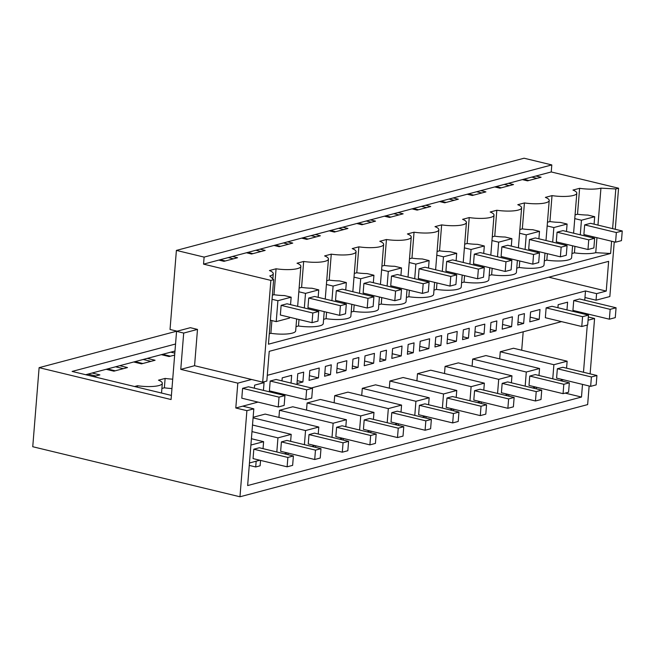 <?xml version="1.0" encoding="UTF-8"?>
<svg xmlns="http://www.w3.org/2000/svg" width="655" height="655" viewBox="0 0 655 655"><rect width="100%" height="100%" fill="white"/><g stroke="black" fill="none" stroke-linecap="round" stroke-linejoin="round"><path stroke-width="0.98" d="M176.563 331.348L183.695 333.067L197.491 329.408L190.359 327.688L176.563 331.348L171.078 399.534L39.112 367.66L32.75 446.726L239.967 496.777L587.65 404.594L589.148 385.983M183.695 333.067L180.772 369.363L194.568 365.711L262.688 382.16L270.875 280.397L203.549 264.137L204.114 257.104L176.391 250.406L170.03 329.473L177.145 331.193M194.568 365.711L197.491 329.408M180.772 369.363L237.806 383.142L235.8 407.991L246.894 410.669L239.967 496.777M176.391 250.406L524.082 158.223L551.805 164.921L551.24 171.954L618.566 188.214L615.258 229.283M237.806 383.142L251.602 379.482M262.688 382.16L266.831 381.063L269.221 351.334L608.634 261.345L606.235 291.082L596.582 293.636L596.05 300.203L584.964 297.526L584.743 300.219M270.875 280.397L273.634 279.66L268.444 344.194L610.616 253.477L595.747 252.683A19.363 4.577 -175.4 0 1 574.419 252.838L571.954 253.493M614.251 241.875L609.846 296.543L596.05 300.203M612.613 228.644L615.806 188.951L618.566 188.214M611.598 241.236L610.616 253.477M508.362 183.326L513.512 184.563L499.921 188.173L494.771 186.929L522.362 179.609L527.512 180.854L541.104 177.251L535.954 176.007L551.24 171.954M203.549 264.137L494.771 186.929M480.77 190.638L485.912 191.882L472.329 195.485L467.179 194.24M453.17 197.957L458.32 199.202L444.729 202.804L439.579 201.56M425.578 205.269L430.728 206.513L417.137 210.116L411.987 208.871M397.986 212.588L403.136 213.833L389.545 217.435L384.395 216.191M370.386 219.9L375.536 221.144L361.945 224.747L356.803 223.502M342.794 227.219L347.944 228.464L334.353 232.066L329.203 230.822M315.202 234.531L320.352 235.775L306.761 239.378L301.611 238.133M287.61 241.851L292.752 243.095L279.169 246.698L274.019 245.453M260.01 249.162L265.16 250.406L263.883 250.75L251.569 254.009L246.419 252.765M232.419 256.482L237.569 257.726L223.977 261.329L218.827 260.084M615.806 188.951L600.938 188.157A19.363 4.577 -175.4 0 1 579.609 188.312L572.969 190.073A19.363 4.577 -175.4 0 1 576.809 193.2A19.363 4.577 -175.4 0 1 559.706 196.369A19.363 4.577 -175.4 0 1 552.018 195.624L545.378 197.384A19.363 4.577 -175.4 0 1 549.217 200.512A19.363 4.577 -175.4 0 1 532.106 203.689A19.363 4.577 -175.4 0 1 524.426 202.944L517.777 204.704A19.363 4.577 -175.4 0 1 521.617 207.832A19.363 4.577 -175.4 0 1 504.514 211A19.363 4.577 -175.4 0 1 496.826 210.255L490.186 212.015A19.363 4.577 -175.4 0 1 494.026 215.143A19.363 4.577 -175.4 0 1 476.922 218.32A19.363 4.577 -175.4 0 1 469.234 217.575L462.594 219.335A19.363 4.577 -175.4 0 1 466.434 222.463A19.363 4.577 -175.4 0 1 449.33 225.631A19.363 4.577 -175.4 0 1 441.642 224.886L435.002 226.646A19.363 4.577 -175.4 0 1 438.834 229.774A19.363 4.577 -175.4 0 1 421.73 232.951A19.363 4.577 -175.4 0 1 414.05 232.206L407.402 233.966A19.363 4.577 -175.4 0 1 411.242 237.094A19.363 4.577 -175.4 0 1 394.138 240.262A19.363 4.577 -175.4 0 1 386.45 239.517L379.81 241.286A19.363 4.577 -175.4 0 1 383.65 244.405A19.363 4.577 -175.4 0 1 366.546 247.582A19.363 4.577 -175.4 0 1 358.858 246.837L352.218 248.597A19.363 4.577 -175.4 0 1 356.05 251.725A19.363 4.577 -175.4 0 1 338.946 254.893A19.363 4.577 -175.4 0 1 331.266 254.148L324.618 255.917A19.363 4.577 -175.4 0 1 328.458 259.036A19.363 4.577 -175.4 0 1 311.354 262.213A19.363 4.577 -175.4 0 1 303.666 261.468L297.026 263.228A19.363 4.577 -175.4 0 1 300.866 266.356A19.363 4.577 -175.4 0 1 283.762 269.524A19.363 4.577 -175.4 0 1 276.074 268.787L269.434 270.548A19.363 4.577 -175.4 0 1 273.274 273.667A19.363 4.577 -175.4 0 1 269.811 275.943L273.634 279.66M522.362 179.609L535.954 176.007M204.114 257.104L551.805 164.921M583.72 313L583.646 313.933M588.321 316.987L594.576 318.494L590.122 373.866M175.54 344.014L72.107 371.434L171.405 395.415M39.112 367.66L176.907 331.135M539.212 319.337L540.007 309.496L530.575 311.993L529.78 321.842L539.212 319.337L530.157 317.151M523.648 323.464L524.442 313.614L518.539 315.186L517.745 325.027L523.648 323.464L517.982 322.096M511.612 326.657L512.407 316.807L502.983 319.304L502.188 329.154L511.612 326.657L502.565 324.471M496.056 330.783L496.85 320.934L490.947 322.497L490.153 332.347L496.056 330.783L490.39 329.408M484.02 333.968L484.815 324.127L475.383 326.624L474.597 336.474L484.02 333.968L474.973 331.782M468.464 338.095L469.258 328.245L463.347 329.817L462.561 339.658L468.464 338.095L462.79 336.727M456.429 341.288L457.223 331.438L447.791 333.935L446.997 343.785L456.429 341.288L447.373 339.102M440.872 345.414L441.658 335.565L435.755 337.128L434.961 346.978L440.872 345.414L435.198 344.047M428.837 348.599L429.623 338.758L420.199 341.255L419.405 351.105L428.837 348.599L419.781 346.413M413.272 352.726L414.066 342.876L408.163 344.448L407.369 354.29L413.272 352.726L407.606 351.358M401.237 355.919L402.031 346.069L392.607 348.566L391.813 358.416L401.237 355.919L392.189 353.733M385.68 360.045L386.475 350.196L380.571 351.76L379.777 361.609L385.68 360.045L380.015 358.678M373.645 363.238L374.439 353.389L365.007 355.886L364.213 365.736L373.645 363.238L364.598 361.052M358.089 367.357L358.875 357.507L352.971 359.079L352.177 368.929L358.089 367.357L352.415 365.989M346.053 370.55L346.839 360.7L337.415 363.197L336.621 373.047L346.053 370.55L336.998 368.364M330.488 374.676L331.283 364.827L325.379 366.391L324.585 376.24L330.488 374.676L324.823 373.309M318.453 377.869L319.247 368.02L309.823 370.517L309.029 380.367L318.453 377.869L309.406 375.683M302.897 381.988L303.691 372.146L297.788 373.71L296.993 383.56L302.897 381.988L297.231 380.62M291.033 383.069L291.655 375.331L282.223 377.837L281.977 380.882M312.533 388.259L276.099 379.458L270.188 381.022L306.63 389.823L305.836 399.673L311.739 398.109L312.533 388.259L306.63 389.823M263.441 390.38L264.063 382.651L254.631 385.148L254.386 388.194M284.941 395.571L248.499 386.777L242.596 388.341L279.03 397.143L278.244 406.984L284.147 405.42L284.941 395.571L279.03 397.143M616.068 307.784L579.634 298.983L573.731 300.555L610.165 309.348L609.371 319.198L615.274 317.634L616.068 307.784L610.165 309.348M566.976 309.905L567.598 302.176L558.166 304.673L557.921 307.719M588.477 315.104L552.042 306.303L546.131 307.866L582.573 316.668L581.779 326.517L587.682 324.945L588.477 315.104L582.573 316.668M278.244 406.984L241.801 398.191L242.596 388.341M582.508 384.379L581.484 397.053L247.639 485.56L253.812 408.835L242.727 406.157L258.021 402.104M246.894 410.669L253.812 408.835M588.067 320.221L594.576 318.494M583.482 372.261L587.281 325.052M235.8 407.991L242.727 406.157M267.289 375.323L585.488 290.959L584.964 297.526M283.738 395.284L285.613 394.785M311.338 387.973L561.556 321.63M305.836 399.673L269.401 390.871L270.188 381.022M609.371 319.198L572.937 310.396L573.731 300.555M581.779 326.517L545.345 317.716L546.131 307.866M523.697 179.257L528.847 180.502M531.819 177.104L536.969 178.348M496.105 186.577L501.255 187.813M504.219 184.423L509.369 185.668M468.513 193.888L473.655 195.133M476.627 191.735L481.777 192.979M440.913 201.208L446.063 202.444M449.035 199.054L454.185 200.299M413.321 208.519L418.471 209.764M421.443 206.366L426.585 207.61M385.729 215.839L390.879 217.075M393.843 213.686L398.993 214.93M358.129 223.15L363.279 224.395M366.251 220.997L371.401 222.242M330.538 230.47L335.688 231.714M338.66 228.317L343.801 229.561M302.946 237.781L308.096 239.026M311.06 235.628L316.209 236.873M275.354 245.101L280.496 246.345M283.468 242.948L288.618 244.192M247.754 252.412L252.904 253.657M255.876 250.259L261.026 251.504M220.162 259.732L225.312 260.977M228.276 257.579L233.426 258.823M606.235 291.082L548.8 277.204M585.488 290.959L596.582 293.636M600.938 188.157L597.966 225.107M596.951 237.7L595.747 252.683M572.576 245.797L571.618 257.726A19.363 4.577 -175.4 0 1 554.515 260.895A19.363 4.577 -175.4 0 1 546.827 260.158L544.362 260.805M544.985 253.108L544.018 265.046A19.363 4.577 -175.4 0 1 526.915 268.214A19.363 4.577 -175.4 0 1 519.235 267.469L516.77 268.124M517.385 260.428L516.427 272.357A19.363 4.577 -175.4 0 1 499.323 275.526A19.363 4.577 -175.4 0 1 491.635 274.789L489.17 275.444M489.793 267.739L488.835 279.677A19.363 4.577 -175.4 0 1 471.731 282.845A19.363 4.577 -175.4 0 1 464.043 282.1L461.578 282.755M462.201 275.059L461.243 286.988A19.363 4.577 -175.4 0 1 444.131 290.165A19.363 4.577 -175.4 0 1 436.451 289.42L433.987 290.075M434.609 282.37L433.643 294.308A19.363 4.577 -175.4 0 1 416.539 297.476A19.363 4.577 -175.4 0 1 408.851 296.731L406.395 297.386M407.009 289.69L406.051 301.619A19.363 4.577 -175.4 0 1 388.947 304.796A19.363 4.577 -175.4 0 1 381.259 304.051L378.795 304.706M379.417 297.002L378.459 308.939A19.363 4.577 -175.4 0 1 361.355 312.107A19.363 4.577 -175.4 0 1 353.667 311.362L351.203 312.017M351.825 304.321L350.859 316.25A19.363 4.577 -175.4 0 1 333.755 319.427A19.363 4.577 -175.4 0 1 326.075 318.682L323.611 319.337M324.225 311.633L323.267 323.57A19.363 4.577 -175.4 0 1 306.163 326.739A19.363 4.577 -175.4 0 1 298.475 325.994L296.011 326.648M296.633 318.952L295.675 330.881A19.363 4.577 -175.4 0 1 278.572 334.058A19.363 4.577 -175.4 0 1 270.883 333.313L269.287 333.739M272.39 295.143L273.986 294.717L276.074 268.787M270.883 333.313L271.907 320.573M273.986 294.717A19.363 4.577 4.6 0 0 281.675 295.462A19.363 4.577 4.6 0 0 284.335 295.544L291.156 297.19L290.55 304.64M299.122 288.053L301.587 287.398L303.666 261.468M301.587 287.398A19.363 4.577 4.6 0 0 309.266 288.143A19.363 4.577 4.6 0 0 311.936 288.233L318.748 289.87L318.15 297.329M298.475 325.994L298.999 319.517M326.714 280.741L329.178 280.086L331.266 254.148M329.178 280.086A19.363 4.577 4.6 0 0 336.866 280.831A19.363 4.577 4.6 0 0 339.527 280.913L346.339 282.559L345.742 290.009M326.075 318.682L326.591 312.206M354.306 273.422L356.77 272.767L358.858 246.837M356.77 272.767A19.363 4.577 4.6 0 0 364.458 273.512A19.363 4.577 4.6 0 0 367.119 273.594L373.931 275.239L373.334 282.698M353.667 311.362L354.183 304.886M381.906 266.11L384.362 265.455L386.45 239.517M384.362 265.455A19.363 4.577 4.6 0 0 392.05 266.2A19.363 4.577 4.6 0 0 394.719 266.282L401.531 267.928L400.925 275.378M381.259 304.051L381.783 297.575M409.498 258.79L411.962 258.135L414.05 232.206M411.962 258.135A19.363 4.577 4.6 0 0 419.642 258.881A19.363 4.577 4.6 0 0 422.311 258.962L429.123 260.608L428.526 268.059M408.851 296.731L409.375 290.255M437.09 251.479L439.554 250.824L441.642 224.886M439.554 250.824A19.363 4.577 4.6 0 0 447.242 251.569A19.363 4.577 4.6 0 0 449.903 251.651L456.715 253.297L456.117 260.747M436.451 289.42L436.967 282.944M464.682 244.159L467.146 243.504L469.234 217.575M467.146 243.504A19.363 4.577 4.6 0 0 474.834 244.249A19.363 4.577 4.6 0 0 477.495 244.331L484.315 245.977L483.709 253.428M464.043 282.1L464.567 275.624M492.282 236.848L494.746 236.193L496.826 210.255M494.746 236.193A19.363 4.577 4.6 0 0 502.426 236.938A19.363 4.577 4.6 0 0 505.095 237.02L511.907 238.666L511.309 246.116M491.635 274.789L492.159 268.313M519.874 229.528L522.338 228.873L524.426 202.944M522.338 228.873A19.363 4.577 4.6 0 0 530.026 229.618A19.363 4.577 4.6 0 0 532.687 229.7L539.499 231.346L538.901 238.797M519.235 267.469L519.751 260.993M547.465 222.217L549.93 221.562L552.018 195.624M549.93 221.562A19.363 4.577 4.6 0 0 557.618 222.307A19.363 4.577 4.6 0 0 560.279 222.389L567.091 224.035L566.493 231.485M546.827 260.158L547.351 253.681M575.065 214.897L577.522 214.242L579.609 188.312M574.419 252.838L574.943 246.362M577.522 214.242A19.363 4.577 4.6 0 0 587.879 215.069L594.691 216.715L594.085 224.166M85.69 374.717L174.975 351.047M171.962 388.538A19.363 4.577 -175.4 0 1 164.372 387.801L161.908 388.456M134.562 386.524L137.525 385.738A19.363 4.577 4.6 0 0 145.214 386.483A19.363 4.577 4.6 0 0 162.317 383.306L161.564 392.689A19.363 4.577 -175.4 0 1 161.482 393.025M499.691 358.891L500.264 351.76L513.512 348.247L567.14 361.2L553.893 364.712L500.264 351.76M521.707 350.228L523.189 331.807M304.411 444.663L305.541 430.556L318.788 427.044L265.169 414.091L253.133 417.276M278.94 417.415L279.513 410.284L292.76 406.771L346.38 419.724L333.141 423.236L279.513 410.284M306.532 410.104L307.105 402.972L320.352 399.46L373.98 412.413L360.733 415.925L307.105 402.972M334.132 402.784L334.705 395.653L347.944 392.14L401.572 405.093L388.325 408.605L334.705 395.653M361.724 395.473L362.297 388.341L375.544 384.829L429.164 397.781L415.925 401.286L362.297 388.341M389.316 388.153L389.889 381.022L403.136 377.509L456.764 390.462L443.517 393.974L389.889 381.022M416.907 380.842L417.489 373.71L430.728 370.198L484.356 383.15L471.109 386.655L417.489 373.71M444.508 373.522L445.081 366.391L458.328 362.878L511.948 375.831L498.701 379.343L445.081 366.391M472.099 366.21L472.673 359.079L485.92 355.567L539.548 368.511L526.301 372.024L472.673 359.079M174.656 355.067L169.088 356.541L161.326 354.666M147.318 358.383L155.079 360.258L141.488 363.861L133.726 361.986M119.726 365.695L127.488 367.57L113.896 371.172L106.135 369.297M92.126 373.014L99.896 374.889L93.452 376.592M162.317 383.306A19.363 4.577 4.6 0 0 158.477 380.178L165.125 378.418A19.363 4.577 4.6 0 0 172.715 379.155M581.484 397.053L565.159 393.106M162.653 354.314L170.415 356.189M170.775 352.161L174.811 353.135M135.061 361.634L142.823 363.509M143.183 359.48L150.945 361.355M107.469 368.945L115.231 370.82M115.583 366.792L123.345 368.667M87.991 374.111L95.753 375.986M249.26 465.41L255.704 466.966L260.117 465.795L260.551 460.408M289.543 317.233L289.469 318.101L276.222 321.613L270.376 320.205M276.222 321.613L277.908 300.702L272.054 299.286M277.908 300.702L291.156 297.19M317.135 309.921L316.561 310.92M304.329 307.965L305.5 293.383L298.819 291.77M305.5 293.383L318.748 289.87M344.726 302.602L344.153 303.609M331.921 300.653L333.092 286.071L326.411 284.458M333.092 286.071L346.339 282.559M372.318 295.29L371.745 296.289M359.513 293.334L360.692 278.752L354.011 277.139M360.692 278.752L373.931 275.239M399.918 287.971L399.345 288.978M387.113 286.022L388.284 271.44L381.603 269.827M388.284 271.44L401.531 267.928M427.51 280.659L426.937 281.658M414.705 278.702L415.876 264.121L409.195 262.508M415.876 264.121L429.123 260.608M455.102 273.34L454.529 274.347M442.297 271.391L443.476 256.809L436.795 255.196M443.476 256.809L456.715 253.297M482.702 266.028L482.129 267.027M469.897 264.071L471.068 249.49L464.387 247.877M471.068 249.49L484.315 245.977M510.294 258.709L509.721 259.716M497.489 256.76L498.66 242.178L491.979 240.565M498.66 242.178L511.907 238.666M537.886 251.397L537.313 252.396M525.081 249.44L526.252 234.858L519.571 233.245M526.252 234.858L539.499 231.346M565.478 244.078L564.905 245.085M552.673 242.129L553.852 227.547L547.171 225.934M553.852 227.547L567.091 224.035M593.078 236.766L592.505 237.765M580.273 234.809L581.443 220.227L574.762 218.614M581.443 220.227L594.691 216.715M164.372 387.801L165.125 378.418M137.411 387.211L137.525 385.738M563.374 379.761L560.172 380.612M552.755 378.819L553.893 364.712M567.14 361.2L566.575 368.175M536.371 388.841L536.494 387.252M259.83 460.236L249.457 462.987M251.405 438.727L263.605 441.675L250.898 445.04M263.605 441.675L263.04 448.65M255.704 466.966L256.171 461.202M287.43 452.916L284.229 453.768M276.819 451.975L277.949 437.867L251.978 431.596M252.511 425.013L291.197 434.355L277.949 437.867M291.197 434.355L290.632 441.331M315.022 445.605L311.821 446.448M305.541 430.556L253.084 417.882M318.788 427.044L318.232 434.019M288.02 454.685L288.151 453.088M342.614 438.285L339.413 439.137M332.003 437.343L333.141 423.236M346.38 419.724L345.824 426.7M315.612 447.365L315.743 445.777M370.214 430.974L367.013 431.817M359.595 430.032L360.733 415.925M373.98 412.413L373.415 419.388M343.212 440.054L343.335 438.457M397.806 423.654L394.605 424.505M387.195 422.712L388.325 408.605M401.572 405.093L401.007 412.069M370.804 432.734L370.935 431.146M425.398 416.343L422.197 417.186M414.787 415.401L415.925 401.286M429.164 397.781L428.607 404.757M398.396 425.423L398.527 423.826M452.998 409.023L449.788 409.874M442.379 408.081L443.517 393.974M456.764 390.462L456.199 397.438M425.996 418.103L426.118 416.514M480.59 401.712L477.389 402.555M469.979 400.77L471.109 386.655M484.356 383.15L483.791 390.126M453.587 410.791L453.71 409.195M508.182 394.392L504.98 395.243M497.571 393.45L498.701 379.343M511.948 375.831L511.391 382.807M481.179 403.472L481.31 401.883M535.774 387.072L532.572 387.924M525.163 386.139L526.301 372.024M539.548 368.511L538.983 375.495M508.771 396.16L508.902 394.564M312.034 322.669L280.348 315.014L281.126 305.353L287.029 303.789L318.715 311.444L312.812 313.008L312.034 322.669L317.937 321.106L318.715 311.444M339.626 315.35L307.94 307.703L308.718 298.041L314.621 296.478L346.307 304.125L340.404 305.688L339.626 315.35L345.529 313.786L346.307 304.125M367.218 308.038L335.532 300.383L336.31 290.722L342.221 289.158L373.899 296.813L367.995 298.377L367.218 308.038L373.121 306.474L373.899 296.813M394.809 300.719L363.132 293.072L363.91 283.41L369.813 281.846L401.499 289.494L395.587 291.057L394.809 300.719L400.721 299.155L401.499 289.494M422.409 293.407L390.724 285.752L391.502 276.091L397.405 274.527L429.091 282.182L423.187 283.746L422.409 293.407L428.313 291.843L429.091 282.182M450.001 286.088L418.316 278.44L419.094 268.779L424.997 267.215L456.682 274.863L450.779 276.426L450.001 286.088L455.905 284.524L456.682 274.863M477.593 278.776L445.916 271.121L446.685 261.46L452.597 259.896L484.282 267.551L478.371 269.115L477.593 278.776L483.505 277.212L484.282 267.551M505.193 271.457L473.508 263.809L474.285 254.148L480.189 252.584L511.874 260.231L505.971 261.795L505.193 271.457L511.096 269.893L511.874 260.231M532.785 264.145L501.1 256.49L501.877 246.829L507.781 245.265L539.466 252.92L533.563 254.484L532.785 264.145L538.688 262.573L539.466 252.92M560.377 256.825L528.691 249.178L529.469 239.517L535.381 237.945L567.058 245.6L561.155 247.164L560.377 256.825L566.28 255.262L567.058 245.6M587.977 249.514L556.292 241.859L557.069 232.198L562.972 230.634L594.658 238.289L588.747 239.853L587.977 249.514L593.88 247.942L594.658 238.289M615.569 242.194L583.883 234.547L584.661 224.886L590.564 223.314L622.25 230.969L616.347 232.533L615.569 242.194L621.472 240.631L622.25 230.969M590.654 386.352L556.594 378.123L557.348 368.749L591.408 376.969L596.926 375.503L596.173 384.886L590.654 386.352L591.408 376.969M596.926 375.503L562.866 367.283L557.348 368.749M293.391 455.978L259.331 447.758L253.812 449.215L287.873 457.444L293.391 455.978L292.638 465.361L287.119 466.818L287.873 457.444M287.119 466.818L253.059 458.598L253.812 449.215M320.983 448.667L286.923 440.438L281.404 441.904L315.464 450.124L320.983 448.667L320.229 458.042L314.711 459.507L315.464 450.124M314.711 459.507L280.651 451.279L281.404 441.904M348.583 441.347L314.523 433.127L309.004 434.584L343.064 442.813L348.583 441.347L347.83 450.73L342.303 452.187L343.064 442.813M342.303 452.187L308.243 443.967L309.004 434.584M376.175 434.036L342.115 425.807L336.596 427.273L370.656 435.493L376.175 434.036L375.421 443.41L369.903 444.876L370.656 435.493M369.903 444.876L335.843 436.648L336.596 427.273M403.767 426.716L369.707 418.488L364.188 419.953L398.248 428.182L403.767 426.716L403.013 436.099L397.495 437.556L398.248 428.182M397.495 437.556L363.435 429.336L364.188 419.953M431.367 419.405L397.307 411.176L391.78 412.642L425.848 420.862L431.367 419.405L430.605 428.779L425.087 430.245L425.848 420.862M425.087 430.245L391.027 422.017L391.78 412.642M458.958 412.085L424.899 403.857L419.38 405.322L453.44 413.551L458.958 412.085L458.205 421.468L452.687 422.925L453.44 413.551M452.687 422.925L418.627 414.705L419.38 405.322M486.55 404.774L452.49 396.545L446.972 398.011L481.032 406.231L486.55 404.774L485.797 414.148L480.279 415.614L481.032 406.231M480.279 415.614L446.219 407.385L446.972 398.011M514.142 397.454L480.082 389.226L474.564 390.691L508.624 398.92L514.142 397.454L513.389 406.837L507.871 408.294L508.624 398.92M507.871 408.294L473.811 400.074L474.564 390.691M541.742 390.143L507.682 381.914L502.164 383.38L536.224 391.6L541.742 390.143L540.989 399.517L535.471 400.983L536.224 391.6M535.471 400.983L501.402 392.754L502.164 383.38M563.063 393.663L529.003 385.443L529.756 376.06L563.816 384.288L569.334 382.823L568.581 392.206L563.063 393.663L563.816 384.288M569.334 382.823L535.274 374.594L529.756 376.06M281.126 305.353L312.812 313.008M308.718 298.041L340.404 305.688M336.31 290.722L367.995 298.377M363.91 283.41L395.587 291.057M391.502 276.091L423.187 283.746M419.094 268.779L450.779 276.426M446.685 261.46L478.371 269.115M474.285 254.148L505.971 261.795M501.877 246.829L533.563 254.484M529.469 239.517L561.155 247.164M557.069 232.198L588.747 239.853M584.661 224.886L616.347 232.533M272.848 278.899L273.274 273.667M297.648 306.352L300.866 266.356M325.24 299.04L328.458 259.036M352.832 291.721L356.05 251.725M380.432 284.409L383.65 244.405M408.024 277.09L411.242 237.094M435.616 269.778L438.834 229.774M463.216 262.459L466.434 222.463M490.808 255.147L494.026 215.143M518.4 247.827L521.617 207.832M545.992 240.516L549.217 200.512M573.592 233.196L576.809 193.2"/></g></svg>
